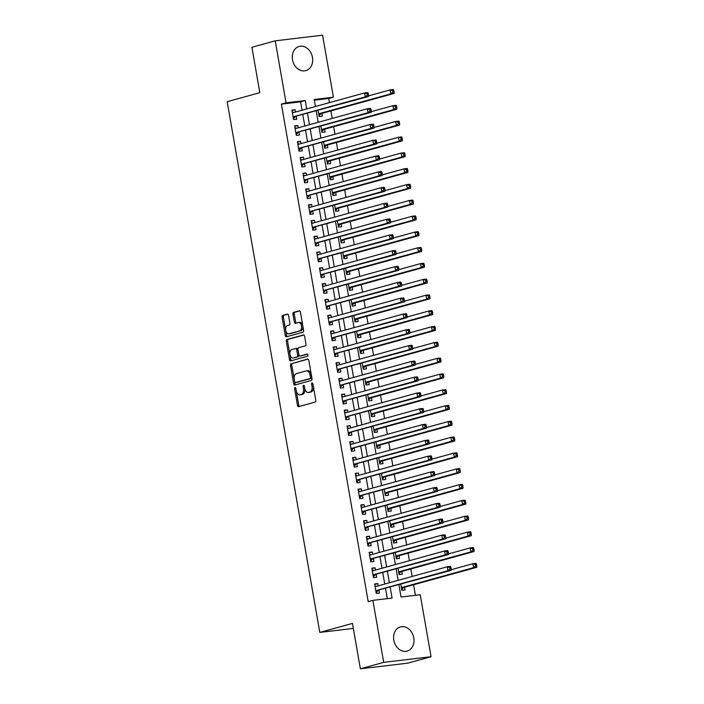 <?xml version="1.0" encoding="UTF-8"?>
<svg xmlns="http://www.w3.org/2000/svg" width="704" height="704" viewBox="0 0 704 704"><rect width="100%" height="100%" fill="white"/><g stroke="black" fill="none" stroke-linecap="round" stroke-linejoin="round"><path stroke-width="1.06" d="M295.038 387.596A1.109 0.66 -96.8 0 0 294.589 388.863L297.466 405.328A1.575 0.942 -96.8 0 0 298.566 406.648A1.575 0.942 -96.8 0 0 298.646 406.63L315.128 402.072A1.575 0.942 -96.8 0 0 315.779 400.268L312.902 383.803A1.109 0.66 -96.8 0 0 312.127 382.879A1.109 0.66 -96.8 0 0 312.074 382.888A1.109 0.66 -96.8 0 0 311.617 384.155L311.995 386.285A5.051 3.018 -96.8 0 1 309.927 392.058L308.554 392.436A5.051 3.018 -96.8 0 1 308.282 392.489A5.051 3.018 -96.8 0 1 304.762 388.282L304.383 386.153A1.109 0.66 -96.8 0 0 303.618 385.229A1.109 0.66 -96.8 0 0 303.556 385.246A1.109 0.66 -96.8 0 0 303.107 386.505L303.477 388.634A5.051 3.018 -96.8 0 1 301.409 394.407L300.036 394.786A5.051 3.018 -96.8 0 1 299.772 394.838A5.051 3.018 -96.8 0 1 296.243 390.641L295.874 388.502A1.109 0.66 -96.8 0 0 295.099 387.587A1.109 0.66 -96.8 0 0 295.038 387.596M295.838 388.37A1.109 0.66 -96.8 0 0 295.865 388.705L298.742 405.178A1.575 0.942 -96.8 0 0 299.455 406.41M312.875 383.662A1.109 0.66 -96.8 0 0 312.902 383.997L313.271 386.135L311.995 386.285M304.357 386.012A1.109 0.66 -96.8 0 0 304.383 386.355L304.753 388.485L303.477 388.634M312.47 57.367A12.54 10.014 -105.4 0 1 305.826 70.638A12.54 10.014 -105.4 0 1 292.503 59.743A12.54 10.014 -105.4 0 1 299.147 46.464A12.54 10.014 -105.4 0 1 312.47 57.367M413.776 637.815A12.54 10.014 -105.4 0 1 407.132 651.094A12.54 10.014 -105.4 0 1 393.809 640.191A12.54 10.014 -105.4 0 1 400.453 626.921A12.54 10.014 -105.4 0 1 413.776 637.815M288.534 315.41A1.575 0.942 -96.8 0 0 287.434 314.098A1.575 0.942 -96.8 0 0 287.346 314.116L282.726 315.392A1.575 0.942 -96.8 0 0 282.084 317.196L285.27 335.491A1.575 0.942 -96.8 0 0 286.378 336.802A1.575 0.942 -96.8 0 0 286.458 336.785L302.94 332.235A1.575 0.942 -96.8 0 0 303.591 330.431L300.397 312.136A1.575 0.942 -96.8 0 0 299.288 310.816A1.575 0.942 -96.8 0 0 299.209 310.834L293.621 312.382A1.575 0.942 -96.8 0 0 292.978 314.186L294.342 322.01A1.575 0.942 -96.8 0 0 295.442 323.33A1.575 0.942 -96.8 0 0 295.53 323.312L298.302 322.546A4.224 2.526 -96.8 0 1 298.522 322.502A4.224 2.526 -96.8 0 1 301.506 326.207A4.224 2.526 -96.8 0 1 299.746 330.836L288.895 333.837A4.224 2.526 -96.8 0 1 288.675 333.881A4.224 2.526 -96.8 0 1 285.692 330.176A4.224 2.526 -96.8 0 1 287.452 325.538L289.256 325.046A1.575 0.942 -96.8 0 0 289.907 323.242L288.534 315.41M398.904 584.786L401.034 597.01L420.235 594.73L431.059 656.718L407.73 663.168L360.378 668.8L352.449 623.392L319.801 632.412L227.181 101.71L259.829 92.69L251.909 47.282L275.229 40.832L322.582 35.2L333.406 97.196L314.204 99.475L315.436 106.515M360.378 668.8L383.698 662.358L372.882 600.362L392.075 598.074L390.183 587.198M302.042 110.22L300.582 101.834L281.38 104.122L368.218 601.647L372.882 600.362M281.38 104.122L286.044 102.828L275.229 40.832M291.139 363.607A1.575 0.942 -96.8 0 0 290.497 365.411L293.691 383.706A1.575 0.942 -96.8 0 0 294.791 385.018A1.575 0.942 -96.8 0 0 294.879 385L311.362 380.45A1.575 0.942 -96.8 0 0 312.004 378.646L308.81 360.351A1.575 0.942 -96.8 0 0 307.71 359.04A1.575 0.942 -96.8 0 0 307.622 359.049L292.424 363.458A1.575 0.942 -96.8 0 0 291.773 365.262L294.967 383.548A1.575 0.942 -96.8 0 0 295.68 384.78M289.485 359.594L286.29 341.299A1.575 0.942 -96.8 0 1 286.933 339.495L303.415 334.946A1.575 0.942 -96.8 0 1 303.503 334.928A1.575 0.942 -96.8 0 1 304.603 336.239L305.967 344.071A1.575 0.942 -96.8 0 1 305.325 345.875L298.637 347.723A1.575 0.942 -96.8 0 0 297.994 349.527L298.901 354.719A1.575 0.942 -96.8 0 0 300.001 356.03A1.575 0.942 -96.8 0 0 300.089 356.013L307.05 354.094A1.109 0.66 -96.8 0 1 307.102 354.086A1.109 0.66 -96.8 0 1 307.886 355.054A1.109 0.66 -96.8 0 1 307.428 356.259L290.664 360.897A1.575 0.942 -96.8 0 1 290.585 360.906A1.575 0.942 -96.8 0 1 289.485 359.594L290.761 359.445L287.566 341.15L286.29 341.299M318.085 110.431L319.158 116.556L322.353 116.169L321.869 113.406M320.839 126.218L321.913 132.343L325.107 131.965L324.632 129.202M323.602 142.014L324.667 148.139L327.87 147.761L327.386 144.998M326.357 157.81L327.422 163.935L330.625 163.557L330.141 160.794M329.111 173.606L330.185 179.731L333.379 179.353L332.895 176.59M331.866 189.402L332.939 195.527L336.134 195.149L335.658 192.377M334.629 205.198L335.694 211.323L338.897 210.936L338.413 208.173M337.383 220.994L338.448 227.119L341.651 226.732L341.167 223.969M340.138 236.782L341.211 242.906L344.406 242.528L343.922 239.765M342.892 252.578L343.966 258.702L347.16 258.324L346.685 255.561M345.655 268.374L346.72 274.498L349.923 274.12L349.439 271.357M348.41 284.17L349.474 290.294L352.678 289.916L352.194 287.153M351.164 299.966L352.238 306.09L355.432 305.712L354.948 302.94M353.918 315.762L354.992 321.886L358.186 321.499L357.711 318.736M356.682 331.549L357.746 337.674L360.95 337.295L360.466 334.532M359.436 347.345L360.501 353.47L363.704 353.091L363.22 350.328M362.19 363.141L363.264 369.266L366.458 368.887L365.974 366.124M364.945 378.937L366.018 385.062L369.213 384.683L368.738 381.92M367.708 394.733L368.773 400.858L371.976 400.479L371.492 397.716M370.462 410.529L371.527 416.654L374.73 416.266L374.246 413.503M373.217 426.325L374.29 432.45L377.485 432.062L377.001 429.299M375.971 442.112L377.045 448.237L380.239 447.858L379.764 445.095M378.734 457.908L379.799 464.033L383.002 463.654L382.518 460.891M381.489 473.704L382.554 479.829L385.757 479.45L385.273 476.687M384.243 489.5L385.317 495.625L388.511 495.246L388.027 492.483M386.998 505.296L388.071 511.421L391.266 511.042L390.79 508.27M389.761 521.092L390.826 527.217L394.029 526.83L393.545 524.066M392.515 536.879L393.58 543.013L396.783 542.626L396.299 539.862M395.27 552.675L396.343 558.8L399.538 558.422L399.054 555.658M398.024 568.471L399.098 574.596L402.292 574.218L401.817 571.454M378.198 585.869L377.802 583.581L374.598 583.959L376.253 593.437L379.456 593.058L378.972 590.295M375.443 570.073L375.047 567.785L371.844 568.163L373.498 577.641L376.702 577.262L376.218 574.499M372.689 554.277L372.284 551.989L369.09 552.376L370.744 561.854L373.938 561.466L373.454 558.703M369.926 538.481L369.53 536.202L366.326 536.58L367.981 546.058L371.184 545.67L370.7 542.907M367.171 522.685L366.775 520.406L363.572 520.784L365.226 530.262L368.43 529.883L367.946 527.111M364.417 506.889L364.021 504.61L360.818 504.988L362.472 514.466L365.675 514.087L365.191 511.324M361.662 491.102L361.258 488.814L358.063 489.192L359.718 498.67L362.912 498.291L362.428 495.528M358.899 475.306L358.503 473.018L355.3 473.396L356.954 482.874L360.158 482.495L359.674 479.732M356.145 459.51L355.749 457.222L352.546 457.609L354.2 467.078L357.403 466.699L356.919 463.936M353.39 443.714L352.994 441.426L349.791 441.813L351.446 451.29L354.649 450.903L354.165 448.14M350.636 427.918L350.231 425.638L347.037 426.017L348.691 435.494L351.886 435.107L351.402 432.344M347.873 412.122L347.477 409.842L344.274 410.221L345.928 419.698L349.131 419.32L348.647 416.557M345.118 396.326L344.722 394.046L341.519 394.425L343.174 403.902L346.377 403.524L345.893 400.761M342.364 380.538L341.968 378.25L338.765 378.629L340.419 388.106L343.622 387.728L343.138 384.965M339.61 364.742L339.205 362.454L336.01 362.833L337.665 372.31L340.859 371.932L340.375 369.169M336.846 348.946L336.45 346.658L333.247 347.046L334.902 356.523L338.105 356.136L337.621 353.373M334.092 333.15L333.696 330.862L330.493 331.25L332.147 340.727L335.35 340.34L334.866 337.577M331.338 317.354L330.942 315.075L327.738 315.454L329.393 324.931L332.596 324.553L332.112 321.781M328.583 301.558L328.178 299.279L324.984 299.658L326.638 309.135L329.833 308.757L329.349 305.994M325.82 285.762L325.424 283.483L322.221 283.862L323.875 293.339L327.078 292.961L326.594 290.198M323.066 269.975L322.67 267.687L319.466 268.066L321.121 277.543L324.324 277.165L323.84 274.402M320.311 254.179L319.915 251.891L316.712 252.278L318.366 261.747L321.57 261.369L321.086 258.606M317.557 238.383L317.152 236.095L313.958 236.482L315.612 245.96L318.806 245.573L318.322 242.81M314.794 222.587L314.398 220.308L311.194 220.686L312.849 230.164L316.052 229.777L315.568 227.014M312.039 206.791L311.643 204.512L308.44 204.89L310.094 214.368L313.298 213.99L312.814 211.218M309.285 190.995L308.889 188.716L305.686 189.094L307.34 198.572L310.543 198.194L310.059 195.43M306.53 175.208L306.126 172.92L302.931 173.298L304.586 182.776L307.78 182.398L307.296 179.634M303.767 159.412L303.371 157.124L300.168 157.502L301.822 166.98L305.026 166.602L304.542 163.838M301.013 143.616L300.617 141.328L297.414 141.715L299.068 151.184L302.271 150.806L301.787 148.042M298.258 127.82L297.862 125.532L294.659 125.919L296.314 135.397L299.517 135.01L299.033 132.246M387.288 598.646L385.519 588.482M384.745 584.056L382.756 572.695M381.982 568.26L380.002 556.899M379.227 552.464L377.247 541.103M376.473 536.677L374.493 525.307M373.718 520.881L371.73 509.511M370.955 505.085L368.975 493.715M368.201 489.289L366.221 477.919M365.446 473.493L363.466 462.132M362.692 457.697L360.703 446.336M359.929 441.91L357.949 430.54M357.174 426.114L355.194 414.744M354.42 410.318L352.44 398.948M351.666 394.522L349.677 383.152M348.902 378.726L346.922 367.365M346.148 362.93L344.168 351.569M343.394 347.134L341.414 335.773M340.639 331.346L338.65 319.977M337.876 315.55L335.896 304.181M335.122 299.754L333.142 288.385M332.367 283.958L330.387 272.589M329.613 268.162L327.624 256.802M326.85 252.366L324.87 241.006M324.095 236.57L322.115 225.21M321.341 220.783L319.361 209.414M318.586 204.987L316.598 193.618M315.823 189.191L313.843 177.822M313.069 173.395L311.089 162.026M310.314 157.599L308.334 146.238M307.56 141.803L305.571 130.442M304.797 126.016L302.817 114.646M295.504 112.024L295.099 109.745L291.905 110.123L293.559 119.601L296.754 119.214L296.27 116.45M415.448 595.294L413.609 584.751M412.166 576.479L410.846 568.955M409.402 560.683L408.091 553.159M406.648 544.896L405.337 537.363M403.894 529.1L402.582 521.576M401.139 513.304L399.819 505.78M398.376 497.508L397.065 489.984M395.622 481.712L394.31 474.188M392.867 465.916L391.556 458.392M390.113 450.12L388.793 442.596M387.35 434.333L386.038 426.8M384.595 418.537L383.284 411.013M381.841 402.741L380.53 395.217M379.086 386.945L377.766 379.421M376.323 371.149L375.012 363.625M373.569 355.353L372.258 347.829M370.814 339.557L369.503 332.033M368.06 323.77L366.74 316.246M365.297 307.974L363.986 300.45M362.542 292.178L361.231 284.654M359.788 276.382L358.477 268.858M357.034 260.586L355.714 253.062M354.27 244.79L352.959 237.266M351.516 229.002L350.205 221.47M348.762 213.206L347.45 205.682M346.007 197.41L344.687 189.886M343.244 181.614L341.933 174.09M340.49 165.818L339.178 158.294M337.735 150.022L336.424 142.498M334.981 134.226L333.661 126.702M332.218 118.439L330.906 110.915M329.463 102.643L328.742 98.481L314.327 100.197M400.787 584.267L401.852 590.392L405.055 590.014L404.571 587.25M319.801 632.412L353.329 628.426M431.059 656.718L383.698 662.358M328.742 98.481L333.406 97.196M316.202 110.95L318.19 122.311M318.965 126.738L320.945 138.107M321.719 142.534L323.699 153.903M324.474 158.33L326.462 169.699M327.237 174.126L329.217 185.495M329.991 189.922L331.971 201.282M332.746 205.718L334.726 217.078M335.5 221.514L337.489 232.874M338.263 237.301L340.243 248.67M341.018 253.097L342.998 264.466M343.772 268.893L345.752 280.262M346.526 284.689L348.515 296.05M349.29 300.485L351.27 311.846M352.044 316.281L354.024 327.642M354.798 332.068L356.778 343.438M357.553 347.864L359.542 359.234M360.316 363.66L362.296 375.03M363.07 379.456L365.05 390.826M365.825 395.252L367.805 406.613M368.579 411.048L370.568 422.409M371.342 426.844L373.322 438.205M374.097 442.631L376.077 454.001M376.851 458.427L378.831 469.797M379.606 474.223L381.594 485.593M382.369 490.019L384.349 501.389M385.123 505.815L387.103 517.176M387.878 521.611L389.858 532.972M390.632 537.407L392.621 548.768M393.395 553.194L395.375 564.564M396.15 568.99L398.13 580.36M306.706 108.926L305.246 100.549L286.044 102.828M389.409 582.771L387.42 571.402M386.654 566.975L384.666 555.606M383.891 551.179L381.911 539.81M381.137 535.383L379.157 524.022M378.382 519.587L376.394 508.226M375.628 503.791L373.639 492.43M372.865 488.004L370.885 476.634M370.11 472.208L368.13 460.838M367.356 456.412L365.367 445.042M364.602 440.616L362.613 429.246M361.838 424.82L359.858 413.459M359.084 409.024L357.104 397.663M356.33 393.237L354.341 381.867M353.566 377.441L351.586 366.071M350.812 361.645L348.832 350.275M348.058 345.849L346.078 334.479M345.303 330.053L343.314 318.692M342.54 314.257L340.56 302.896M339.786 298.461L337.806 287.1M337.031 282.674L335.051 271.304M334.277 266.878L332.288 255.508M331.514 251.082L329.534 239.712M328.759 235.286L326.779 223.916M326.005 219.49L324.025 208.129M323.25 203.694L321.262 192.333M320.487 187.898L318.507 176.537M317.733 172.11L315.753 160.741M314.978 156.314L312.998 144.945M312.224 140.518L310.235 129.149M309.461 124.722L307.481 113.362M300.582 101.834L305.246 100.549M377.802 583.581L374.686 584.443M375.047 567.785L371.932 568.647M372.284 551.989L369.169 552.851M369.53 536.202L366.414 537.055M366.775 520.406L363.66 521.268M364.021 504.61L360.906 505.472M361.258 488.814L358.142 489.676M358.503 473.018L355.388 473.88M355.749 457.222L352.634 458.084M352.994 441.426L349.879 442.288M350.231 425.638L347.116 426.492M347.477 409.842L344.362 410.705M344.722 394.046L341.607 394.909M341.968 378.25L338.853 379.113M339.205 362.454L336.09 363.317M336.45 346.658L333.335 347.521M333.696 330.862L330.581 331.725M330.942 315.075L327.818 315.929M328.178 299.279L325.063 300.142M325.424 283.483L322.309 284.346M322.67 267.687L319.554 268.55M319.915 251.891L316.791 252.754M317.152 236.095L314.037 236.958M314.398 220.308L311.282 221.162M311.643 204.512L308.528 205.374M308.889 188.716L305.765 189.578M306.126 172.92L303.01 173.782M303.371 157.124L300.256 157.986M300.617 141.328L297.502 142.19M297.862 125.532L294.738 126.394M295.099 109.745L291.984 110.598M300.775 394.698A5.051 3.018 -96.8 0 0 301.048 394.689A5.051 3.018 -96.8 0 0 301.321 394.636L300.036 394.786M304.753 388.485A5.051 3.018 -96.8 0 1 302.694 394.258L301.321 394.636M309.294 392.348A5.051 3.018 -96.8 0 0 309.566 392.339A5.051 3.018 -96.8 0 0 309.83 392.286L308.554 392.436M313.271 386.135A5.051 3.018 -96.8 0 1 311.212 391.899L309.83 392.286M308.097 359.119L292.424 363.458M294.677 381.647A1.109 0.66 -96.8 0 0 295.442 382.562A1.109 0.66 -96.8 0 0 295.504 382.554L309.971 378.558A1.109 0.66 -96.8 0 0 310.42 377.291L310.033 375.047A5.051 3.018 -96.8 0 0 306.504 370.841A5.051 3.018 -96.8 0 0 306.231 370.894L296.349 373.622A5.051 3.018 -96.8 0 0 294.281 379.394L294.677 381.647M296.666 382.413A1.109 0.66 -96.8 0 0 296.727 382.413A1.109 0.66 -96.8 0 0 296.78 382.404L295.504 382.554M306.504 370.841L307.78 370.691A5.051 3.018 -96.8 0 1 311.309 374.889L311.705 377.142A1.109 0.66 -96.8 0 1 311.247 378.4L296.78 382.404M303.89 335.016L288.218 339.346A1.575 0.942 -96.8 0 0 287.566 341.15M301.198 355.881A1.575 0.942 -96.8 0 0 301.286 355.881A1.575 0.942 -96.8 0 0 301.365 355.863L307.446 354.182M291.702 349.642A4.224 2.526 -96.8 0 0 289.951 354.27A4.224 2.526 -96.8 0 0 292.926 357.975A4.224 2.526 -96.8 0 0 293.154 357.931L296.974 356.875A1.575 0.942 -96.8 0 0 297.616 355.071L296.71 349.879A1.575 0.942 -96.8 0 0 295.61 348.568A1.575 0.942 -96.8 0 0 295.522 348.586L291.702 349.642M293.973 357.834A4.224 2.526 -96.8 0 0 294.202 357.826A4.224 2.526 -96.8 0 0 294.43 357.782L293.154 357.931M295.698 348.559L296.806 348.427A1.575 0.942 -96.8 0 1 296.886 348.41A1.575 0.942 -96.8 0 1 297.994 349.73L298.901 354.922A1.575 0.942 -96.8 0 1 298.25 356.726L294.43 357.782M290.761 359.445A1.575 0.942 -96.8 0 0 291.474 360.668M289.722 333.74A4.224 2.526 -96.8 0 0 289.951 333.731A4.224 2.526 -96.8 0 0 290.18 333.687L288.895 333.837M299.578 322.388A4.224 2.526 -96.8 0 1 299.807 322.344A4.224 2.526 -96.8 0 1 302.782 326.049A4.224 2.526 -96.8 0 1 301.03 330.686L290.18 333.687M299.684 310.904L294.906 312.224A1.575 0.942 -96.8 0 0 294.254 314.028L295.627 321.86A1.575 0.942 -96.8 0 0 296.331 323.083M287.822 314.186L284.002 315.242A1.575 0.942 -96.8 0 0 283.36 317.038L286.554 335.333A1.575 0.942 -96.8 0 0 287.267 336.565M401.711 589.6L403.498 587.664A1.61 0.959 83.2 0 1 403.823 587.453L476.775 567.301L473.572 567.679L472.886 563.728L451.194 569.721M401.368 587.629L473.572 567.679L475.543 566.042L476.819 565.893L476.546 564.309L475.262 564.467L475.543 566.042M475.262 564.467L472.886 563.728L476.08 563.35L476.546 564.309M476.819 565.893L476.775 567.301M375.795 590.788L451.176 570.346L447.973 570.724L375.769 590.674M449.944 569.087L447.973 570.724L447.286 566.773L450.49 566.394L450.947 567.362L449.662 567.512L449.944 569.087L451.22 568.938L450.947 567.362M375.082 586.722L447.286 566.773L449.662 567.512M378.224 590.498A1.61 0.959 -96.8 0 0 377.898 590.709L376.112 592.645M374.906 585.719L376.57 586.318M451.176 570.346L451.22 568.938M398.957 573.804L400.734 571.868A1.61 0.959 83.2 0 1 401.069 571.657L474.021 551.505L470.818 551.883L470.131 547.932L448.439 553.925M398.614 571.833L470.818 551.883L472.78 550.246L474.065 550.097L473.783 548.522L472.507 548.671L472.78 550.246M472.507 548.671L470.131 547.932L473.326 547.554L473.783 548.522M474.065 550.097L474.021 551.505M396.202 558.008L397.98 556.072A1.61 0.959 83.2 0 1 398.314 555.861L471.258 535.709L468.063 536.087L467.368 532.145L445.685 538.138M395.859 556.037L468.063 536.087L470.026 534.459L471.31 534.301L471.029 532.726L469.753 532.875L470.026 534.459M469.753 532.875L467.368 532.145L470.571 531.758L471.029 532.726M471.31 534.301L471.258 535.709M393.448 542.212L395.226 540.276A1.61 0.959 83.2 0 1 395.551 540.074L468.503 519.913L465.3 520.291L464.614 516.349L442.922 522.342M393.096 540.241L465.3 520.291L467.271 518.663L468.547 518.505L468.274 516.93L466.99 517.079L467.271 518.663M466.99 517.079L464.614 516.349L467.817 515.962L468.274 516.93M468.547 518.505L468.503 519.913M390.685 526.425L392.471 524.489A1.61 0.959 83.2 0 1 392.797 524.278L465.749 504.117L462.546 504.504L461.859 500.553L440.167 506.546M390.342 524.454L462.546 504.504L464.517 502.867L465.793 502.718L465.52 501.134L464.235 501.283L464.517 502.867M464.235 501.283L461.859 500.553L465.054 500.174L465.52 501.134M465.793 502.718L465.749 504.117M373.032 574.992L448.422 554.55L445.218 554.928L373.014 574.878M447.181 553.3L445.218 554.928L444.532 550.986L447.726 550.598L448.193 551.566L446.908 551.716L447.181 553.3L448.466 553.142L448.193 551.566M372.328 570.935L444.532 550.986L446.908 551.716M375.47 574.702A1.61 0.959 -96.8 0 0 375.144 574.913L373.358 576.849M372.152 569.923L373.806 570.522M448.422 554.55L448.466 553.142M370.278 559.205L445.658 538.754L442.464 539.132L370.26 559.082M444.426 537.504L442.464 539.132L441.769 535.19L444.972 534.802L445.43 535.77L444.154 535.92L444.426 537.504L445.711 537.346L445.43 535.77M369.574 555.139L441.769 535.19L444.154 535.92M372.715 558.914A1.61 0.959 -96.8 0 0 372.381 559.126L370.603 561.053M369.398 554.127L371.052 554.726M445.658 538.754L445.711 537.346M367.523 543.409L442.904 522.958L439.71 523.345L367.506 543.294M441.672 521.708L439.71 523.345L439.014 519.394L442.218 519.015L442.675 519.974L441.399 520.124L441.672 521.708L442.948 521.558L442.675 519.974M366.81 539.343L439.014 519.394L441.399 520.124M369.952 543.118A1.61 0.959 -96.8 0 0 369.626 543.33L367.849 545.266M366.634 538.331L368.298 538.93M442.904 522.958L442.948 521.558M364.769 527.613L440.15 507.162L436.946 507.549L364.742 527.498M438.918 505.912L436.946 507.549L436.26 503.598L439.463 503.219L439.921 504.178L438.636 504.337L438.918 505.912L440.194 505.762L439.921 504.178M364.056 523.547L436.26 503.598L438.636 504.337M367.198 527.322A1.61 0.959 -96.8 0 0 366.872 527.534L365.086 529.47M363.88 522.535L365.543 523.134M440.15 507.162L440.194 505.762M387.93 510.629L389.708 508.693A1.61 0.959 83.2 0 1 390.042 508.482L462.994 488.321L459.791 488.708L459.105 484.757L437.413 490.75M387.587 508.658L459.791 488.708L461.754 487.071L463.038 486.922L462.757 485.338L461.481 485.496L461.754 487.071M461.481 485.496L459.105 484.757L462.299 484.378L462.757 485.338M463.038 486.922L462.994 488.321M362.006 511.817L437.395 491.374L434.192 491.753L361.988 511.702M436.154 490.116L434.192 491.753L433.506 487.802L436.7 487.423L437.166 488.382L435.882 488.541L436.154 490.116L437.439 489.966L437.166 488.382M361.302 507.751L433.506 487.802L435.882 488.541M364.443 511.526A1.61 0.959 -96.8 0 0 364.118 511.738L362.331 513.674M361.126 506.739L362.78 507.346M437.395 491.374L437.439 489.966M385.176 494.833L386.954 492.897A1.61 0.959 83.2 0 1 387.288 492.686L460.231 472.534L457.037 472.912L456.342 468.961L434.658 474.954M384.833 492.862L457.037 472.912L458.999 471.275L460.284 471.126L460.002 469.542L458.726 469.7L458.999 471.275M458.726 469.7L456.342 468.961L459.545 468.582L460.002 469.542M460.284 471.126L460.231 472.534M359.251 496.021L434.632 475.578L431.438 475.957L359.234 495.906M433.4 474.32L431.438 475.957L430.742 472.006L433.946 471.627L434.403 472.595L433.127 472.745L433.4 474.32L434.685 474.17L434.403 472.595M358.547 491.955L430.742 472.006L433.127 472.745M361.689 495.73A1.61 0.959 -96.8 0 0 361.354 495.942L359.577 497.878M358.371 490.943L360.026 491.55M434.632 475.578L434.685 474.17M382.422 479.037L384.199 477.101A1.61 0.959 83.2 0 1 384.525 476.89L457.477 456.738L454.274 457.116L453.587 453.165L431.895 459.158M382.07 477.066L454.274 457.116L456.245 455.479L457.521 455.33L457.248 453.754L455.963 453.904L456.245 455.479M455.963 453.904L453.587 453.165L456.79 452.786L457.248 453.754M457.521 455.33L457.477 456.738M356.497 480.225L431.878 459.782L428.683 460.161L356.479 480.11M430.646 458.533L428.683 460.161L427.988 456.21L431.191 455.831L431.649 456.799L430.373 456.949L430.646 458.533L431.922 458.374L431.649 456.799M355.784 476.159L427.988 456.21L430.373 456.949M358.926 479.934A1.61 0.959 -96.8 0 0 358.6 480.146L356.822 482.082M355.608 475.156L357.271 475.754M431.878 459.782L431.922 458.374M379.658 463.241L381.445 461.305A1.61 0.959 83.2 0 1 381.77 461.094L454.722 440.942L451.519 441.32L450.833 437.369L429.141 443.362M379.315 461.27L451.519 441.32L453.49 439.683L454.766 439.534L454.494 437.958L453.209 438.108L453.49 439.683M453.209 438.108L450.833 437.369L454.027 436.99L454.494 437.958M454.766 439.534L454.722 440.942M353.742 464.429L429.123 443.986L425.92 444.365L353.716 464.314M427.891 442.737L425.92 444.365L425.234 440.422L428.437 440.035L428.894 441.003L427.61 441.153L427.891 442.737L429.167 442.578L428.894 441.003M353.03 460.372L425.234 440.422L427.61 441.153M356.171 464.147A1.61 0.959 -96.8 0 0 355.846 464.35L354.059 466.286M352.854 459.36L354.517 459.958M429.123 443.986L429.167 442.578M376.904 447.445L378.682 445.509A1.61 0.959 83.2 0 1 379.016 445.298L451.968 425.146L448.765 425.524L448.078 421.582L426.386 427.574M376.561 445.474L448.765 425.524L450.727 423.896L452.012 423.738L451.73 422.162L450.454 422.312L450.727 423.896M450.454 422.312L448.078 421.582L451.273 421.194L451.73 422.162M452.012 423.738L451.968 425.146M350.979 448.642L426.369 428.19L423.166 428.569L350.962 448.527M425.128 426.941L423.166 428.569L422.479 424.626L425.674 424.248L426.14 425.207L424.855 425.357L425.128 426.941L426.413 426.791L426.14 425.207M350.275 444.576L422.479 424.626L424.855 425.357M353.417 448.351A1.61 0.959 -96.8 0 0 353.091 448.562L351.305 450.498M350.099 443.564L351.754 444.162M426.369 428.19L426.413 426.791M374.15 431.658L375.927 429.722A1.61 0.959 83.2 0 1 376.262 429.51L449.205 409.35L446.01 409.728L445.315 405.786L423.632 411.778M373.806 429.678L446.01 409.728L447.973 408.1L449.249 407.942L448.976 406.366L447.7 406.516L447.973 408.1M447.7 406.516L445.315 405.786L448.518 405.398L448.976 406.366M449.249 407.942L449.205 409.35M348.225 432.846L423.606 412.394L420.411 412.782L348.207 432.731M422.374 411.145L420.411 412.782L419.716 408.83L422.919 408.452L423.377 409.411L422.101 409.561L422.374 411.145L423.658 410.995L423.377 409.411M347.521 428.78L419.716 408.83L422.101 409.561M350.662 432.555A1.61 0.959 -96.8 0 0 350.328 432.766L348.55 434.702M347.336 427.768L348.999 428.366M423.606 412.394L423.658 410.995M371.395 415.862L373.173 413.926A1.61 0.959 83.2 0 1 373.498 413.714L446.45 393.554L443.247 393.941L442.561 389.99L420.869 395.982M371.043 413.89L443.247 393.941L445.218 392.304L446.494 392.154L446.222 390.57L444.937 390.72L445.218 392.304M444.937 390.72L442.561 389.99L445.764 389.611L446.222 390.57M446.494 392.154L446.45 393.554M345.47 417.05L420.851 396.607L417.657 396.986L345.453 416.935M419.619 395.349L417.657 396.986L416.962 393.034L420.165 392.656L420.622 393.615L419.346 393.774L419.619 395.349L420.895 395.199L420.622 393.615M344.758 412.984L416.962 393.034L419.346 393.774M347.899 416.759A1.61 0.959 -96.8 0 0 347.574 416.97L345.796 418.906M344.582 411.972L346.245 412.57M420.851 396.607L420.895 395.199M368.632 400.066L370.418 398.13A1.61 0.959 83.2 0 1 370.744 397.918L443.696 377.758L440.493 378.145L439.806 374.194L418.114 380.186M368.289 398.094L440.493 378.145L442.464 376.508L443.74 376.358L443.467 374.774L442.182 374.933L442.464 376.508M442.182 374.933L439.806 374.194L443.001 373.815L443.467 374.774M443.74 376.358L443.696 377.758M342.716 401.254L418.097 380.811L414.894 381.19L342.69 401.139M416.865 379.553L414.894 381.19L414.207 377.238L417.41 376.86L417.868 377.819L416.583 377.978L416.865 379.553L418.141 379.403L417.868 377.819M342.003 397.188L414.207 377.238L416.583 377.978M345.145 400.963A1.61 0.959 -96.8 0 0 344.819 401.174L343.033 403.11M341.827 396.176L343.49 396.783M418.097 380.811L418.141 379.403M339.953 385.458L415.342 365.015L412.139 365.394L339.935 385.343M414.102 363.757L412.139 365.394L411.453 361.442L414.647 361.064L415.114 362.032L413.829 362.182L414.102 363.757L415.386 363.607L415.114 362.032M339.249 381.392L411.453 361.442L413.829 362.182M342.39 385.167A1.61 0.959 -96.8 0 0 342.065 385.378L340.278 387.314M339.073 380.38L340.727 380.987M415.342 365.015L415.386 363.607M337.198 369.662L412.579 349.219L409.385 349.598L337.181 369.547M411.347 347.97L409.385 349.598L408.69 345.655L411.893 345.268L412.35 346.236L411.074 346.386L411.347 347.97L412.632 347.811L412.35 346.236M336.494 365.605L408.69 345.655L411.074 346.386M339.636 369.371A1.61 0.959 -96.8 0 0 339.302 369.582L337.524 371.518M336.31 364.593L337.973 365.191M412.579 349.219L412.632 347.811M365.878 384.27L367.655 382.334A1.61 0.959 83.2 0 1 367.99 382.122L440.942 361.97L437.738 362.349L437.052 358.398L415.36 364.39M365.534 382.298L437.738 362.349L439.701 360.712L440.986 360.562L440.704 358.978L439.428 359.137L439.701 360.712M439.428 359.137L437.052 358.398L440.246 358.019L440.704 358.978M440.986 360.562L440.942 361.97M363.123 368.474L364.901 366.538A1.61 0.959 83.2 0 1 365.235 366.326L438.178 346.174L434.984 346.553L434.289 342.602L412.606 348.594M362.78 366.502L434.984 346.553L436.946 344.916L438.222 344.766L437.95 343.191L436.674 343.341L436.946 344.916M436.674 343.341L434.289 342.602L437.492 342.223L437.95 343.191M438.222 344.766L438.178 346.174M360.369 352.678L362.146 350.742A1.61 0.959 83.2 0 1 362.472 350.53L435.424 330.378L432.221 330.757L431.534 326.814L409.842 332.798M360.017 350.706L432.221 330.757L434.192 329.129L435.468 328.97L435.195 327.395L433.91 327.545L434.192 329.129M433.91 327.545L431.534 326.814L434.738 326.427L435.195 327.395M435.468 328.97L435.424 330.378M334.444 353.866L409.825 333.423L406.63 333.802L334.426 353.751M408.593 332.174L406.63 333.802L405.935 329.859L409.138 329.472L409.596 330.44L408.32 330.59L408.593 332.174L409.869 332.015L409.596 330.44M333.731 349.809L405.935 329.859L408.32 330.59M336.873 353.584A1.61 0.959 -96.8 0 0 336.547 353.786L334.77 355.722M333.555 348.797L335.218 349.395M409.825 333.423L409.869 332.015M357.606 336.882L359.392 334.946A1.61 0.959 83.2 0 1 359.718 334.743L432.67 314.582L429.466 314.961L428.78 311.018L407.088 317.011M357.262 334.91L429.466 314.961L431.438 313.333L432.714 313.174L432.441 311.599L431.156 311.749L431.438 313.333M431.156 311.749L428.78 311.018L431.974 310.631L432.441 311.599M432.714 313.174L432.67 314.582M331.69 338.078L407.07 317.627L403.867 318.014L331.663 337.964M405.838 316.378L403.867 318.014L403.181 314.063L406.384 313.685L406.842 314.644L405.557 314.794L405.838 316.378L407.114 316.228L406.842 314.644M330.977 334.013L403.181 314.063L405.557 314.794M334.118 337.788A1.61 0.959 -96.8 0 0 333.793 337.999L332.006 339.935M330.801 333.001L332.464 333.599M407.07 317.627L407.114 316.228M354.851 321.094L356.629 319.158A1.61 0.959 83.2 0 1 356.963 318.947L429.915 298.786L426.712 299.174L426.026 295.222L404.334 301.215M354.508 319.123L426.712 299.174L428.674 297.537L429.959 297.387L429.678 295.803L428.402 295.953L428.674 297.537M428.402 295.953L426.026 295.222L429.22 294.844L429.678 295.803M429.959 297.387L429.915 298.786M328.926 322.282L404.316 301.831L401.113 302.218L328.909 322.168M403.075 300.582L401.113 302.218L400.426 298.267L403.621 297.889L404.087 298.848L402.802 299.006L403.075 300.582L404.36 300.432L404.087 298.848M328.222 318.217L400.426 298.267L402.802 299.006M331.364 321.992A1.61 0.959 -96.8 0 0 331.038 322.203L329.252 324.139M328.046 317.205L329.701 317.803M404.316 301.831L404.36 300.432M352.097 305.298L353.874 303.362A1.61 0.959 83.2 0 1 354.209 303.151L427.152 282.99L423.958 283.378L423.262 279.426L401.579 285.419M351.754 303.327L423.958 283.378L425.92 281.741L427.196 281.591L426.923 280.007L425.647 280.166L425.92 281.741M425.647 280.166L423.262 279.426L426.466 279.048L426.923 280.007M427.196 281.591L427.152 282.99M326.172 306.486L401.553 286.044L398.358 286.422L326.154 306.372M400.321 284.786L398.358 286.422L397.663 282.471L400.866 282.093L401.324 283.052L400.048 283.21L400.321 284.786L401.606 284.636L401.324 283.052M325.468 302.421L397.663 282.471L400.048 283.21M328.61 306.196A1.61 0.959 -96.8 0 0 328.275 306.407L326.498 308.343M325.283 301.409L326.946 302.016M401.553 286.044L401.606 284.636M349.342 289.502L351.12 287.566A1.61 0.959 83.2 0 1 351.446 287.355L424.398 267.203L421.194 267.582L420.508 263.63L398.816 269.623M348.99 287.531L421.194 267.582L423.166 265.945L424.442 265.795L424.169 264.211L422.884 264.37L423.166 265.945M422.884 264.37L420.508 263.63L423.711 263.252L424.169 264.211M424.442 265.795L424.398 267.203M323.418 290.69L398.798 270.248L395.604 270.626L323.4 290.576M397.566 268.99L395.604 270.626L394.909 266.675L398.112 266.297L398.57 267.265L397.294 267.414L397.566 268.99L398.842 268.84L398.57 267.265M322.705 286.625L394.909 266.675L397.294 267.414M325.846 290.4A1.61 0.959 -96.8 0 0 325.521 290.611L323.743 292.547M322.529 285.613L324.192 286.22M398.798 270.248L398.842 268.84M346.579 273.706L348.366 271.77A1.61 0.959 83.2 0 1 348.691 271.559L421.643 251.407L418.44 251.786L417.754 247.834L396.062 253.827M346.236 271.735L418.44 251.786L420.411 250.149L421.687 249.999L421.414 248.424L420.13 248.574L420.411 250.149M420.13 248.574L417.754 247.834L420.948 247.456L421.414 248.424M421.687 249.999L421.643 251.407M320.663 274.894L396.044 254.452L392.841 254.83L320.637 274.78M394.812 253.194L392.841 254.83L392.154 250.879L395.358 250.501L395.815 251.469L394.53 251.618L394.812 253.194L396.088 253.044L395.815 251.469M319.95 270.829L392.154 250.879L394.53 251.618M323.092 274.604A1.61 0.959 -96.8 0 0 322.766 274.815L320.98 276.751M319.774 269.826L321.438 270.424M396.044 254.452L396.088 253.044M343.825 257.91L345.602 255.974A1.61 0.959 83.2 0 1 345.937 255.763L418.88 235.611L415.686 235.99L414.999 232.038L393.307 238.031M343.482 255.939L415.686 235.99L417.648 234.353L418.933 234.203L418.651 232.628L417.375 232.778L417.648 234.353M417.375 232.778L414.999 232.038L418.194 231.66L418.651 232.628M418.933 234.203L418.88 235.611M317.9 259.098L393.29 238.656L390.086 239.034L317.882 258.984M392.049 237.406L390.086 239.034L389.4 235.092L392.594 234.705L393.061 235.673L391.776 235.822L392.049 237.406L393.334 237.248L393.061 235.673M317.196 255.042L389.4 235.092L391.776 235.822M320.338 258.808A1.61 0.959 -96.8 0 0 320.012 259.019L318.226 260.955M317.02 254.03L318.674 254.628M393.29 238.656L393.334 237.248M341.07 242.114L342.848 240.178A1.61 0.959 83.2 0 1 343.182 239.967L416.126 219.815L412.931 220.194L412.236 216.251L390.553 222.244M340.727 240.143L412.931 220.194L414.894 218.566L416.17 218.407L415.897 216.832L414.621 216.982L414.894 218.566M414.621 216.982L412.236 216.251L415.439 215.864L415.897 216.832M416.17 218.407L416.126 219.815M315.146 243.311L390.526 222.86L387.332 223.238L315.128 243.188M389.294 221.61L387.332 223.238L386.637 219.296L389.84 218.909L390.298 219.877L389.022 220.026L389.294 221.61L390.579 221.452L390.298 219.877M314.442 239.246L386.637 219.296L389.022 220.026M317.583 243.021A1.61 0.959 -96.8 0 0 317.249 243.232L315.471 245.168M314.257 238.234L315.92 238.832M390.526 222.86L390.579 221.452M338.316 226.318L340.094 224.391A1.61 0.959 83.2 0 1 340.419 224.18L413.371 204.019L410.168 204.398L409.482 200.455L387.79 206.448M337.964 224.347L410.168 204.398L412.139 202.77L413.415 202.611L413.142 201.036L411.858 201.186L412.139 202.77M411.858 201.186L409.482 200.455L412.685 200.068L413.142 201.036M413.415 202.611L413.371 204.019M335.553 210.531L337.339 208.595A1.61 0.959 83.2 0 1 337.665 208.384L410.617 188.223L407.414 188.61L406.727 184.659L385.035 190.652M335.21 208.56L407.414 188.61L409.385 186.974L410.661 186.824L410.388 185.24L409.103 185.39L409.385 186.974M409.103 185.39L406.727 184.659L409.922 184.281L410.388 185.24M410.661 186.824L410.617 188.223M332.798 194.735L334.576 192.799A1.61 0.959 83.2 0 1 334.91 192.588L407.854 172.427L404.659 172.814L403.973 168.863L382.281 174.856M332.455 192.764L404.659 172.814L406.622 171.178L407.906 171.028L407.625 169.444L406.349 169.602L406.622 171.178M406.349 169.602L403.973 168.863L407.167 168.485L407.625 169.444M407.906 171.028L407.854 172.427M312.391 227.515L387.772 207.064L384.578 207.451L312.374 227.401M386.54 205.814L384.578 207.451L383.882 203.5L387.086 203.122L387.543 204.081L386.267 204.23L386.54 205.814L387.816 205.665L387.543 204.081M311.678 223.45L383.882 203.5L386.267 204.23M314.82 227.225A1.61 0.959 -96.8 0 0 314.494 227.436L312.717 229.372M311.502 222.438L313.166 223.036M387.772 207.064L387.816 205.665M309.637 211.719L385.018 191.268L381.814 191.655L309.61 211.605M383.786 190.018L381.814 191.655L381.128 187.704L384.331 187.326L384.789 188.285L383.504 188.443L383.786 190.018L385.062 189.869L384.789 188.285M308.924 207.654L381.128 187.704L383.504 188.443M312.066 211.429A1.61 0.959 -96.8 0 0 311.74 211.64L309.954 213.576M308.748 206.642L310.411 207.24M385.018 191.268L385.062 189.869M306.874 195.923L382.263 175.481L379.06 175.859L306.856 195.809M381.022 174.222L379.06 175.859L378.374 171.908L381.568 171.53L382.034 172.489L380.75 172.647L381.022 174.222L382.307 174.073L382.034 172.489M306.17 191.858L378.374 171.908L380.75 172.647M309.311 195.633A1.61 0.959 -96.8 0 0 308.986 195.844L307.199 197.78M305.994 190.846L307.648 191.453M382.263 175.481L382.307 174.073M330.044 178.939L331.822 177.003A1.61 0.959 83.2 0 1 332.156 176.792L405.099 156.64L401.905 157.018L401.21 153.067L379.526 159.06M329.701 176.968L401.905 157.018L403.867 155.382L405.143 155.232L404.87 153.648L403.594 153.806L403.867 155.382M403.594 153.806L401.21 153.067L404.413 152.689L404.87 153.648M405.143 155.232L405.099 156.64M304.119 180.127L379.5 159.685L376.306 160.063L304.102 180.013M378.268 158.426L376.306 160.063L375.61 156.112L378.814 155.734L379.271 156.702L377.995 156.851L378.268 158.426L379.553 158.277L379.271 156.702M303.415 176.062L375.61 156.112L377.995 156.851M306.557 179.837A1.61 0.959 -96.8 0 0 306.222 180.048L304.445 181.984M303.23 175.05L304.894 175.657M379.5 159.685L379.553 158.277M327.29 163.143L329.067 161.207A1.61 0.959 83.2 0 1 329.393 160.996L402.345 140.844L399.142 141.222L398.455 137.271L376.763 143.264M326.938 161.172L399.142 141.222L401.113 139.586L402.389 139.436L402.116 137.861L400.831 138.01L401.113 139.586M400.831 138.01L398.455 137.271L401.658 136.893L402.116 137.861M402.389 139.436L402.345 140.844M301.365 164.331L376.746 143.889L373.551 144.267L301.347 164.217M375.514 142.639L373.551 144.267L372.856 140.316L376.059 139.938L376.517 140.906L375.241 141.055L375.514 142.639L376.79 142.481L376.517 140.906M300.652 160.274L372.856 140.316L375.241 141.055M303.794 164.041A1.61 0.959 -96.8 0 0 303.468 164.252L301.69 166.188M300.476 159.262L302.139 159.861M376.746 143.889L376.79 142.481M324.526 147.347L326.313 145.411A1.61 0.959 83.2 0 1 326.638 145.2L399.59 125.048L396.387 125.426L395.701 121.475L374.009 127.468M324.183 145.376L396.387 125.426L398.358 123.798L399.634 123.64L399.362 122.065L398.077 122.214L398.358 123.798M398.077 122.214L395.701 121.475L398.895 121.097L399.362 122.065M399.634 123.64L399.59 125.048M298.61 148.535L373.991 128.093L370.788 128.471L298.584 148.421M372.759 126.843L370.788 128.471L370.102 124.529L373.305 124.142L373.762 125.11L372.478 125.259L372.759 126.843L374.035 126.685L373.762 125.11M297.898 144.478L370.102 124.529L372.478 125.259M301.039 148.254A1.61 0.959 -96.8 0 0 300.714 148.456L298.927 150.392M297.722 143.466L299.385 144.065M373.991 128.093L374.035 126.685M321.772 131.551L323.55 129.615A1.61 0.959 83.2 0 1 323.884 129.404L396.827 109.252L393.633 109.63L392.946 105.688L371.254 111.681M321.429 129.58L393.633 109.63L395.595 108.002L396.88 107.844L396.598 106.269L395.322 106.418L395.595 108.002M395.322 106.418L392.946 105.688L396.141 105.301L396.598 106.269M396.88 107.844L396.827 109.252M295.847 132.748L371.237 112.297L368.034 112.684L295.83 132.634M369.996 111.047L368.034 112.684L367.347 108.733L370.542 108.354L371.008 109.314L369.723 109.463L369.996 111.047L371.281 110.898L371.008 109.314M295.143 128.682L367.347 108.733L369.723 109.463M298.285 132.458A1.61 0.959 -96.8 0 0 297.959 132.669L296.173 134.605M294.967 127.67L296.622 128.269M371.237 112.297L371.281 110.898M319.018 115.764L320.795 113.828A1.61 0.959 83.2 0 1 321.121 113.617L394.073 93.456L390.878 93.834L390.183 89.892L368.5 95.885M318.674 113.784L390.878 93.834L392.841 92.206L394.117 92.048L393.844 90.473L392.568 90.622L392.841 92.206M392.568 90.622L390.183 89.892L393.386 89.505L393.844 90.473M394.117 92.048L394.073 93.456M293.093 116.952L368.474 96.501L365.279 96.888L293.075 116.838M367.242 95.251L365.279 96.888L364.584 92.937L367.787 92.558L368.245 93.518L366.969 93.676L367.242 95.251L368.526 95.102L368.245 93.518M292.389 112.886L364.584 92.937L366.969 93.676M295.53 116.662A1.61 0.959 -96.8 0 0 295.196 116.873L293.418 118.809M292.204 111.874L293.867 112.473M368.474 96.501L368.526 95.102M295.865 388.705L294.589 388.863M312.902 383.997L311.617 384.155M304.383 386.355L303.107 386.505M302.694 394.258L301.409 394.407M311.212 391.899L309.927 392.058M298.742 405.178L297.466 405.328M294.967 383.548L293.691 383.706M291.773 365.262L290.497 365.411M311.247 378.4L309.971 378.558M311.705 377.142L310.42 377.291M311.309 374.889L310.033 375.047M288.218 339.346L286.933 339.495M301.365 355.863L300.089 356.013M298.25 356.726L296.974 356.875M298.901 354.922L297.616 355.071M297.994 349.73L296.71 349.879M301.03 330.686L299.746 330.836M295.627 321.86L294.342 322.01M294.254 314.028L292.978 314.186M294.906 312.224L293.621 312.382M286.554 335.333L285.27 335.491M283.36 317.038L282.084 317.196M284.002 315.242L282.726 315.392M403.498 587.664L401.421 587.91M403.823 587.453L401.394 587.743M375.822 590.955L377.898 590.709M400.734 571.868L398.666 572.114M401.069 571.657L398.631 571.947M397.98 556.072L395.903 556.318M398.314 555.861L395.877 556.151M395.226 540.276L393.149 540.531M395.551 540.074L393.122 540.355M392.471 524.489L390.394 524.735M392.797 524.278L390.368 524.568M373.067 575.159L375.144 574.913M370.304 559.372L372.381 559.126M367.55 543.576L369.626 543.33M364.795 527.78L366.872 527.534M389.708 508.693L387.64 508.939M390.042 508.482L387.605 508.772M362.041 511.984L364.118 511.738M386.954 492.897L384.877 493.143M387.288 492.686L384.85 492.976M359.278 496.188L361.354 495.942M384.199 477.101L382.122 477.347M384.525 476.89L382.096 477.18M356.523 480.392L358.6 480.146M381.445 461.305L379.368 461.551M381.77 461.094L379.342 461.384M353.769 464.596L355.846 464.35M378.682 445.509L376.614 445.755M379.016 445.298L376.578 445.588M351.014 448.809L353.091 448.562M375.927 429.722L373.85 429.968M376.262 429.51L373.824 429.801M348.251 433.013L350.328 432.766M373.173 413.926L371.096 414.172M373.498 413.714L371.07 414.005M345.497 417.217L347.574 416.97M370.418 398.13L368.342 398.376M370.744 397.918L368.306 398.209M342.742 401.421L344.819 401.174M339.988 385.625L342.065 385.378M337.225 369.829L339.302 369.582M367.655 382.334L365.587 382.58M367.99 382.122L365.552 382.413M364.901 366.538L362.824 366.784M365.235 366.326L362.798 366.617M362.146 350.742L360.07 350.988M362.472 350.53L360.043 350.821M334.47 354.042L336.547 353.786M359.392 334.946L357.315 335.201M359.718 334.743L357.28 335.025M331.716 338.246L333.793 337.999M356.629 319.158L354.561 319.405M356.963 318.947L354.526 319.238M328.962 322.45L331.038 322.203M353.874 303.362L351.798 303.609M354.209 303.151L351.771 303.442M326.198 306.654L328.275 306.407M351.12 287.566L349.043 287.813M351.446 287.355L349.017 287.646M323.444 290.858L325.521 290.611M348.366 271.77L346.289 272.017M348.691 271.559L346.254 271.85M320.69 275.062L322.766 274.815M345.602 255.974L343.534 256.221M345.937 255.763L343.499 256.054M317.935 259.266L320.012 259.019M342.848 240.178L340.771 240.425M343.182 239.967L340.745 240.258M315.172 243.478L317.249 243.232M340.094 224.391L338.017 224.638M340.419 224.18L337.99 224.47M337.339 208.595L335.262 208.842M337.665 208.384L335.227 208.674M334.576 192.799L332.508 193.046M334.91 192.588L332.473 192.878M312.418 227.682L314.494 227.436M309.663 211.886L311.74 211.64M306.909 196.09L308.986 195.844M331.822 177.003L329.745 177.25M332.156 176.792L329.718 177.082M304.146 180.294L306.222 180.048M329.067 161.207L326.99 161.454M329.393 160.996L326.964 161.286M301.391 164.498L303.468 164.252M326.313 145.411L324.236 145.658M326.638 145.2L324.201 145.49M298.637 148.711L300.714 148.456M323.55 129.615L321.482 129.862M323.884 129.404L321.446 129.694M295.882 132.915L297.959 132.669M320.795 113.828L318.718 114.074M321.121 113.617L318.692 113.907M293.119 117.119L295.196 116.873M301.048 394.689L299.772 394.838M309.566 392.339L308.282 392.489M296.727 382.413L295.442 382.562M301.286 355.881L300.001 356.03M294.202 357.826L292.926 357.975M296.886 348.41L295.61 348.568M289.951 333.731L288.675 333.881M299.807 322.344L298.522 322.502"/></g></svg>
